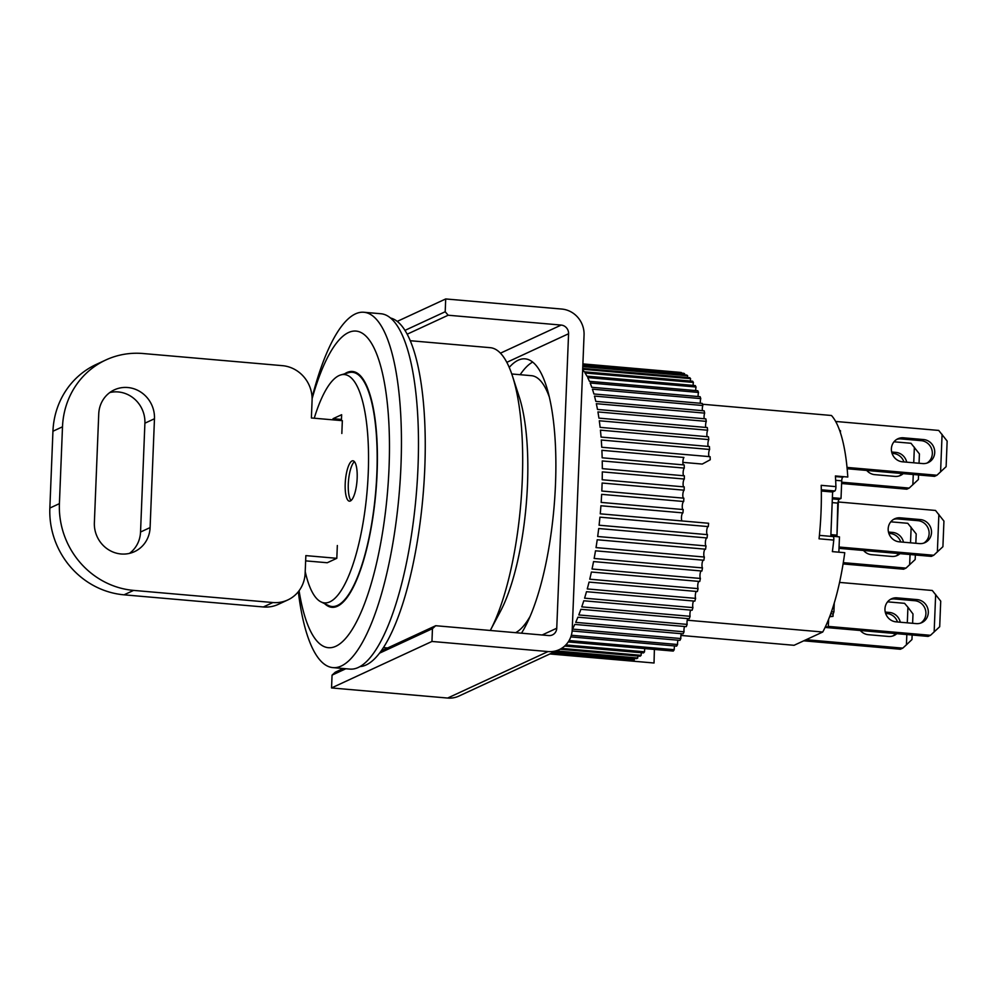 <?xml version="1.0" encoding="UTF-8"?>
<svg xmlns="http://www.w3.org/2000/svg" width="997" height="997" viewBox="0 0 997 997"><rect width="100%" height="100%" fill="white"/><g stroke="black" fill="none" stroke-linecap="round" stroke-linejoin="round"><path stroke-width="1.5" d="M890.296 599.446A12.163 11.503 -114.8 0 1 894.658 598.96L914.785 600.717A12.163 11.503 -114.8 0 1 925.515 610.064A12.163 11.503 -114.8 0 1 920.567 623.125M826.027 625.418L825.94 627.499L928.107 636.398L930.5 635.301L939.697 626.727L940.719 601.116L932.295 590.486L839.561 582.41M917.178 599.608A12.163 11.503 -114.8 0 1 928.07 609.641A12.163 11.503 -114.8 0 1 921.801 622.639A12.163 11.503 -114.8 0 1 916.206 623.611L896.091 621.854A12.163 11.503 -114.8 0 1 885.199 611.822A12.163 11.503 -114.8 0 1 891.468 598.823A12.163 11.503 -114.8 0 1 897.051 597.851L917.178 599.608L914.785 600.717M825.94 627.499L828.333 626.403L930.5 635.301M828.619 619.349L828.333 626.403M934.152 631.973L935.66 594.424M888.838 533.407L890.271 533.52A12.163 11.503 -114.8 0 1 900.727 541.957M898.783 553.547A12.163 11.503 -114.8 0 1 896.054 555.94M843.088 563.941L903.594 569.212L905.986 568.116L915.171 559.541L915.358 554.993M888.464 532.049L892.664 532.423A12.163 11.503 -114.8 0 1 903.494 542.194M900.017 553.647A12.163 11.503 -114.8 0 1 897.288 555.454A12.163 11.503 -114.8 0 1 891.692 556.426L871.565 554.668A12.163 11.503 -114.8 0 1 863.527 550.469M843.288 562.644L905.986 568.116M915.832 543.278L916.206 533.931L907.781 523.3L890.795 521.817M909.638 564.788L910.049 554.531M910.523 542.817L911.146 527.226M907.307 622.838L907.931 607.26L904.566 603.322L887.579 601.839M806.112 639.713L902.771 648.137L906.423 644.81L906.834 634.553M885.249 612.083L889.449 612.445A12.163 11.503 -114.8 0 1 900.279 622.228M896.802 633.681A12.163 11.503 -114.8 0 1 894.072 635.488A12.163 11.503 -114.8 0 1 888.477 636.447L868.362 634.703A12.163 11.503 -114.8 0 1 860.311 630.503M912.616 623.299L912.99 613.953L907.931 607.26M906.423 644.81L911.956 639.563L912.143 635.014M803.732 640.822L900.378 649.246L902.771 648.137M892.838 635.961A12.163 11.503 65.2 0 0 895.568 633.569M897.512 621.978A12.163 11.503 65.2 0 0 887.056 613.554L889.449 612.445M885.635 613.429L887.056 613.554M896.727 439.403A12.163 11.503 -114.8 0 1 901.089 438.904L921.216 440.662A12.163 11.503 -114.8 0 1 931.946 450.021A12.163 11.503 -114.8 0 1 926.998 463.069M847.151 468.74L934.538 476.354L936.931 475.245L946.116 466.671L947.15 441.06L938.725 430.43L836.57 421.532L836.508 423.089M923.608 439.552A12.163 11.503 -114.8 0 1 934.488 449.585A12.163 11.503 -114.8 0 1 928.232 462.596A12.163 11.503 -114.8 0 1 922.636 463.568L902.522 461.81A12.163 11.503 -114.8 0 1 891.63 451.778A12.163 11.503 -114.8 0 1 897.886 438.767A12.163 11.503 -114.8 0 1 903.481 437.808L923.608 439.552L921.216 440.662M847.026 467.419L936.931 475.245M835.86 421.856L836.57 421.532M940.582 471.917L942.09 434.368M682.883 462.371L702.274 464.054L710.238 459.754A145.923 41.687 -85 0 0 710.101 456.688L601.739 447.254A145.923 41.687 -85 0 0 601.291 440.026L709.64 449.46A145.923 41.687 -85 0 0 709.415 446.531L601.066 437.085A145.923 41.687 -85 0 0 600.418 430.156L708.78 439.59A145.923 41.687 -85 0 0 708.481 436.798L600.119 427.364A145.923 41.687 -85 0 0 599.297 420.771L707.658 430.218A145.923 41.687 -85 0 0 707.284 427.563L598.923 418.129A145.923 41.687 -85 0 0 597.926 411.935L706.287 421.37A145.923 41.687 -85 0 0 705.839 418.89L597.49 409.455A145.923 41.687 -85 0 0 596.318 403.685L704.667 413.119A145.923 41.687 -85 0 0 704.156 410.826L595.807 401.392A145.923 41.687 -85 0 0 594.474 396.083L702.835 405.517A145.923 41.687 -85 0 0 702.249 403.424L593.9 393.977A145.923 41.687 -85 0 0 592.417 389.166L700.766 398.601A145.923 41.687 -85 0 0 700.131 396.719L591.769 387.285A145.923 41.687 -85 0 0 590.149 382.985L698.498 392.432A145.923 41.687 -85 0 0 697.8 390.762L589.451 381.328A145.923 41.687 -85 0 0 587.682 377.589L696.043 387.023A145.923 41.687 -85 0 0 695.283 385.59L586.934 376.156A145.923 41.687 -85 0 0 585.052 372.99L693.401 382.424A145.923 41.687 -85 0 0 692.603 381.228L584.242 371.794A145.923 41.687 -85 0 0 582.659 369.713M546.83 390.899A119.976 34.272 95 0 1 548.176 392.531M572.128 630.976L679.917 640.361A145.923 41.687 -85 0 0 680.864 638.541L572.515 629.095A145.923 41.687 -85 0 0 574.783 624.421L683.132 633.855A145.923 41.687 -85 0 0 684.054 631.811L575.705 622.377A145.923 41.687 -85 0 0 577.899 617.193L686.26 626.639A145.923 41.687 -85 0 0 687.145 624.396L578.796 614.95A145.923 41.687 -85 0 0 580.902 609.304L689.263 618.738A145.923 41.687 -85 0 0 690.111 616.308L581.762 606.874A145.923 41.687 -85 0 0 583.781 600.78L692.13 610.226A145.923 41.687 -85 0 0 692.94 607.622L584.591 598.175A145.923 41.687 -85 0 0 586.485 591.695L694.847 601.129A145.923 41.687 -85 0 0 695.607 598.374L587.258 588.94A145.923 41.687 -85 0 0 589.04 582.098L697.389 591.533A145.923 41.687 -85 0 0 698.099 588.629L589.75 579.195A145.923 41.687 -85 0 0 591.395 572.029L699.744 581.475A145.923 41.687 -85 0 0 700.405 578.459L592.044 569.013A145.923 41.687 -85 0 0 593.551 561.585L701.9 571.019A145.923 41.687 -85 0 0 702.499 567.904L594.15 558.457A145.923 41.687 -85 0 0 595.496 550.805L703.857 560.239A145.923 41.687 -85 0 0 704.381 557.036L596.019 547.602A145.923 41.687 -85 0 0 597.215 539.763L705.577 549.197A145.923 41.687 -85 0 0 706.026 545.932L597.677 536.498A145.923 41.687 -85 0 0 598.698 528.522L707.06 537.969A145.923 41.687 -85 0 0 707.446 534.654L599.085 525.22A145.923 41.687 -85 0 0 599.932 517.169L708.294 526.603A145.923 41.687 -85 0 0 708.605 523.263L600.256 513.829A145.923 41.687 -85 0 0 600.917 505.753L682.957 512.894A145.923 41.687 -85 0 0 683.207 509.554L601.166 502.413A145.923 41.687 -85 0 0 601.652 494.35L683.693 501.503A145.923 41.687 -85 0 0 683.855 498.176L601.814 491.035A145.923 41.687 -85 0 0 601.926 488.356A145.923 41.687 -85 0 0 602.113 483.034L684.154 490.188A4.05 1.159 -85 0 0 682.82 494.724A4.05 1.159 -85 0 0 683.493 498.151M654.381 649.433L654.032 663.005L549.883 653.957M550.095 653.858L630.029 660.812A145.923 41.687 95 0 0 631.001 660.724L550.431 653.696M551.802 653.06L633.369 660.164A145.923 41.687 95 0 0 634.354 659.815L552.612 652.686M555.13 651.527L636.747 658.631A145.923 41.687 95 0 0 637.744 658.008L556.413 650.929M560.04 649.234L640.149 656.213A145.923 41.687 95 0 0 641.146 655.341L561.51 648.399M564.651 646.044L643.551 652.923A145.923 41.687 95 0 0 644.548 651.801L565.798 644.934M568.24 641.931L673.262 651.078A145.923 41.687 -85 0 0 674.246 649.708L569.1 640.548M570.795 636.896L676.614 646.118A145.923 41.687 -85 0 0 677.586 644.511L571.318 635.251M582.896 363.992L681.412 372.566A145.923 41.687 -85 0 0 680.465 372.404L582.896 363.905M582.859 364.852L684.59 373.713A145.923 41.687 -85 0 0 683.668 373.289L582.871 364.503M582.784 366.609L687.656 375.744A145.923 41.687 -85 0 0 686.771 375.059L582.809 366.011M582.684 369.251L690.597 378.661A145.923 41.687 -85 0 0 689.75 377.713L582.722 368.392M687.656 375.744A4.05 1.159 -85 0 0 687.519 377.227A4.05 1.159 -85 0 0 687.506 377.527M690.597 378.661A4.05 1.159 -85 0 0 690.41 380.443A4.05 1.159 -85 0 0 690.398 381.041M693.401 382.424A4.05 1.159 -85 0 0 693.152 384.506A4.05 1.159 -85 0 0 693.152 385.403M696.043 387.023A4.05 1.159 -85 0 0 695.732 389.403A4.05 1.159 -85 0 0 695.744 390.587M698.498 392.432A4.05 1.159 -85 0 0 698.124 395.074A4.05 1.159 -85 0 0 698.162 396.544M700.766 398.601A4.05 1.159 -85 0 0 700.33 401.517A4.05 1.159 -85 0 0 700.38 403.262M702.835 405.517A4.05 1.159 -85 0 0 702.312 408.683A4.05 1.159 -85 0 0 702.399 410.677M704.667 413.119A4.05 1.159 -85 0 0 704.069 416.522A4.05 1.159 -85 0 0 704.206 418.752M706.287 421.37A4.05 1.159 -85 0 0 705.602 424.984A4.05 1.159 -85 0 0 705.776 427.439M707.658 430.218A4.05 1.159 -85 0 0 706.885 434.031A4.05 1.159 -85 0 0 707.122 436.674M708.78 439.59A4.05 1.159 -85 0 0 707.92 443.59A4.05 1.159 -85 0 0 708.206 446.419M709.64 449.46A4.05 1.159 -85 0 0 708.693 453.61A4.05 1.159 -85 0 0 709.054 456.601M684.154 490.188A145.923 41.687 -85 0 0 684.229 486.897L602.2 479.756A145.923 41.687 -85 0 0 602.3 471.88L684.341 479.034A145.923 41.687 -85 0 0 684.353 475.806L602.313 468.652A145.923 41.687 -85 0 0 602.238 460.95L684.278 468.092A145.923 41.687 -85 0 0 684.204 464.951L602.163 457.797A145.923 41.687 -85 0 0 601.889 450.308L683.93 457.461A4.05 1.159 -85 0 0 682.883 461.736A4.05 1.159 -85 0 0 683.319 464.864M684.278 468.092A4.05 1.159 -85 0 0 683.132 472.478A4.05 1.159 -85 0 0 683.643 475.743M684.341 479.034A4.05 1.159 -85 0 0 683.107 483.508A4.05 1.159 -85 0 0 683.693 486.86M683.693 501.503A4.05 1.159 -85 0 0 682.26 506.077A4.05 1.159 -85 0 0 683.02 509.542M682.957 512.894A4.05 1.159 -85 0 0 681.449 517.493A4.05 1.159 -85 0 0 682.284 520.97L708.605 523.263M708.182 526.59A4.05 1.159 -85 0 0 706.686 531.189A4.05 1.159 -85 0 0 707.446 534.654M706.761 537.944A4.05 1.159 -85 0 0 705.365 542.518A4.05 1.159 -85 0 0 706.026 545.932M705.091 549.16A4.05 1.159 -85 0 0 703.795 553.684A4.05 1.159 -85 0 0 704.381 557.036M703.197 560.189A4.05 1.159 -85 0 0 701.988 564.638A4.05 1.159 -85 0 0 702.499 567.904M701.09 570.957A4.05 1.159 -85 0 0 699.969 575.319A4.05 1.159 -85 0 0 700.405 578.459M698.76 581.388A4.05 1.159 -85 0 0 697.738 585.638A4.05 1.159 -85 0 0 698.099 588.629M696.242 591.433A4.05 1.159 -85 0 0 695.308 595.533A4.05 1.159 -85 0 0 695.607 598.374M693.538 601.017A4.05 1.159 -85 0 0 692.703 604.967A4.05 1.159 -85 0 0 692.94 607.622M690.684 610.089A4.05 1.159 -85 0 0 689.936 613.853A4.05 1.159 -85 0 0 690.111 616.308M687.681 618.601A4.05 1.159 -85 0 0 687.02 622.153A4.05 1.159 -85 0 0 687.145 624.396M684.54 626.49A4.05 1.159 -85 0 0 683.967 629.817A4.05 1.159 -85 0 0 684.054 631.811M681.312 633.693A4.05 1.159 -85 0 0 680.814 636.796A4.05 1.159 -85 0 0 680.864 638.541M677.985 640.199A4.05 1.159 -85 0 0 677.561 643.04A4.05 1.159 -85 0 0 677.586 644.511M674.595 645.944A4.05 1.159 -85 0 0 674.246 648.511A4.05 1.159 -85 0 0 674.246 649.708M644.847 648.598A4.05 1.159 -85 0 0 644.561 650.891A4.05 1.159 -85 0 0 644.548 651.801M641.383 652.736A4.05 1.159 -85 0 0 641.158 654.73A4.05 1.159 -85 0 0 641.146 655.341M637.918 656.014A4.05 1.159 -85 0 0 637.744 657.721A4.05 1.159 -85 0 0 637.744 658.008M528.323 620.433A119.976 34.272 95 0 1 526.715 621.804M532.635 362.085A145.923 41.687 -85 0 0 520.172 374.698A145.923 41.687 -85 0 1 532.635 362.085M684.59 373.713A4.05 1.159 -85 0 0 684.49 374.86M634.478 658.431A4.05 1.159 -85 0 0 634.354 659.815M631.076 659.964A4.05 1.159 -85 0 0 631.001 660.724M627.724 660.612A4.05 1.159 -85 0 0 627.724 660.712L654.032 663.005A4.05 1.159 -85 0 0 654.032 663.03M512.446 376.031L519.213 396.856A129.71 37.051 -85 0 1 500.544 611.149L490.287 630.478A154.024 44.005 -85 0 0 522.278 480.105A154.024 44.005 -85 0 0 512.446 376.031A154.024 44.005 -85 0 0 490.225 347.679L410.216 340.712M312.086 397.554A178.351 50.947 95 0 1 355.455 313.881A178.351 50.947 95 0 1 363.855 312.26A178.351 50.947 95 0 1 400.968 465.587A178.351 50.947 95 0 1 341.31 665.996A178.351 50.947 95 0 1 332.898 667.616A178.351 50.947 95 0 1 298.327 591.72M332.898 667.616L349.935 669.099A178.351 50.947 -85 0 0 418.005 467.07A178.351 50.947 -85 0 0 380.879 313.743L363.855 312.26M312.111 398.65A158.897 45.388 95 0 1 348.489 332.549A158.897 45.388 95 0 1 389.042 467.705A158.897 45.388 95 0 1 335.889 646.243A158.897 45.388 95 0 1 299.088 590.735M344.65 373.825A118.356 33.811 95 0 1 352.464 371.482A118.356 33.811 95 0 1 377.09 473.239A118.356 33.811 95 0 1 331.914 607.31A118.356 33.811 95 0 1 324.636 603.659M702.486 404.246L831.448 415.487A119.976 34.272 -85 0 1 847.799 477.027L835.411 475.955A119.976 34.272 95 0 1 835.91 486.623A3.24 0.922 95 0 1 835.91 487.334A3.24 0.922 95 0 1 834.825 490.973L832.607 492.007L830.825 536.361M832.994 536.585A3.24 0.922 95 0 1 833.143 536.56A3.24 0.922 95 0 1 833.816 539.352A3.24 0.922 95 0 1 833.766 540.087A119.976 34.272 95 0 1 832.37 551.628L844.758 552.699A119.976 34.272 -85 0 1 822.749 632.011L794.061 645.296L680.926 635.438M515.599 632.684A129.71 37.051 -85 0 0 530.155 616.296M515.698 387.833A129.71 37.051 95 0 1 527.488 484.505A129.71 37.051 95 0 1 495.534 619.436M687.232 620.209L822.749 632.011M833.766 540.087L819.06 538.804A119.976 34.272 -85 0 0 821.204 485.34L835.91 486.623M843.911 476.691L842.801 477.202A3.24 0.922 -85 0 0 841.717 480.853L841.019 498.45L838.863 499.447L837.779 503.099L836.957 536.648M830.825 536.112L839.474 536.872L838.851 552.188M549.272 396.918A129.71 37.051 -85 0 0 531.451 375.682L511.76 373.975M821.329 491.023L832.607 492.007M839.686 430.642L840.471 430.704L840.396 432.71M838.352 501.179L836.932 536.56M834.252 603.048L833.903 611.959L831.461 611.734M833.903 611.959L833.118 613.965L830.738 613.753M829.878 616.096L833.018 616.37L833.118 613.965M829.641 616.732L833.018 616.37M830.887 534.616L836.495 535.102M832.171 502.613L837.779 503.099M838.863 499.447L832.321 498.886M832.37 497.702L841.019 498.45M360.091 666.569A175.111 50.024 -85 0 0 424.784 468.191A175.111 50.024 -85 0 0 390.45 317.993M892.053 453.373L893.486 453.498A12.163 11.503 -114.8 0 1 903.943 461.935M901.998 473.525A12.163 11.503 -114.8 0 1 899.269 475.918M841.618 483.508L906.809 489.191L909.189 488.081L918.387 479.507L918.573 474.958M891.679 452.027L895.867 452.389A12.163 11.503 -114.8 0 1 906.709 462.172M903.232 473.625A12.163 11.503 -114.8 0 1 900.503 475.432A12.163 11.503 -114.8 0 1 894.907 476.404L874.78 474.647A12.163 11.503 -114.8 0 1 866.742 470.447M841.667 482.199L909.189 488.081M919.047 463.244L919.421 453.909L910.996 443.266L893.997 441.796M912.853 484.766L913.264 474.497M913.738 462.782L914.361 447.204M893.511 519.425A12.163 11.503 -114.8 0 1 897.873 518.938L918 520.683A12.163 11.503 -114.8 0 1 928.73 530.043A12.163 11.503 -114.8 0 1 923.783 543.103M839.013 548.338L931.323 556.376L933.715 555.267L942.913 546.705L943.935 521.095L935.51 510.452L838.315 501.99M920.393 519.574A12.163 11.503 -114.8 0 1 931.273 529.619A12.163 11.503 -114.8 0 1 925.017 542.617A12.163 11.503 -114.8 0 1 919.421 543.589L899.306 541.832A12.163 11.503 -114.8 0 1 888.414 531.8A12.163 11.503 -114.8 0 1 894.67 518.801A12.163 11.503 -114.8 0 1 900.266 517.829L920.393 519.574L918 520.683M839.063 547.029L933.715 555.267M937.367 551.952L938.875 514.39M509.23 367.407A145.923 41.687 95 0 1 518.241 360.191A145.923 41.687 95 0 1 525.12 358.858A145.923 41.687 95 0 1 555.84 471.407A145.923 41.687 95 0 1 521.481 633.195M397.217 321.395L445.709 298.95L561.797 309.058A24.314 23.006 -114.8 0 1 584.055 335.092L572.228 629.581A24.314 23.006 65.2 0 1 559.23 649.633L458.819 696.118A24.314 23.006 65.2 0 1 447.641 698.05L331.54 687.942L332.063 675.131L335.279 672.202L343.255 668.513M559.23 649.633A24.314 23.006 65.2 0 1 548.038 651.564L431.95 641.457L432.461 628.646L435.689 625.717L548.686 635.563A8.101 7.664 -114.8 0 0 556.75 628.235L568.577 333.746L506.812 362.335M445.709 298.95L445.198 311.749L448.164 315.226L561.161 325.072A8.101 7.664 -114.8 0 1 568.577 333.746M404.944 330.393L445.198 311.749M431.95 641.457L331.54 687.942M381.24 650.929L435.689 625.717M448.164 315.226L407.15 334.207M432.461 628.646L379.62 653.122M345.872 668.738L332.063 675.131M98.74 413.905A29.187 27.604 -114.8 0 1 114.343 389.852A29.187 27.604 -114.8 0 1 127.766 387.521A29.187 27.604 -114.8 0 1 154.473 418.752L150.098 527.587A29.187 27.604 -114.8 0 1 134.495 551.653A29.187 27.604 -114.8 0 1 94.366 522.74L98.74 413.905M129.485 553.372A29.187 27.604 65.2 0 0 140.54 532.024L144.901 423.189A29.187 27.604 65.2 0 0 118.194 391.946A29.187 27.604 65.2 0 0 109.782 392.544M341.834 433.471L342.345 420.672L311.388 417.967L312.086 400.37A32.427 30.67 65.2 0 0 282.425 365.662L143.107 353.524A81.069 76.669 65.2 0 0 105.832 359.979A81.069 76.669 65.2 0 0 62.499 426.803L59.409 503.635A81.069 76.669 65.2 0 0 133.598 590.398L272.904 602.537A32.427 30.67 65.2 0 0 287.809 599.945A32.427 30.67 65.2 0 0 305.144 573.225L305.855 555.616L336.812 558.308L337.335 545.509M105.832 359.979L96.273 364.416A81.069 76.669 65.2 0 0 52.941 431.24L49.85 508.059A81.069 76.669 65.2 0 0 124.027 594.823L263.345 606.961A32.427 30.67 65.2 0 0 278.25 604.381L287.809 599.945M305.643 560.862L327.253 562.744L336.812 558.308M340.8 374.922L348.701 372.666A117.546 33.586 95 0 1 352.39 372.292A117.546 33.586 95 0 1 376.617 438.555A117.546 33.586 95 0 1 363.407 560.102A117.546 33.586 95 0 1 331.989 606.5A117.546 33.586 95 0 1 328.412 605.491L321.022 601.901A114.593 32.739 -85 0 0 355.131 557.647A114.593 32.739 -85 0 0 367.631 433.645A114.593 32.739 -85 0 0 340.8 374.922A114.593 32.739 -85 0 0 314.242 418.217M305.219 571.58A114.593 32.739 -85 0 0 321.022 601.901M347.529 468.789A20.264 5.795 95 0 1 352.938 460.788A20.264 5.795 95 0 1 357.113 472.217A20.264 5.795 95 0 1 354.845 493.166A20.264 5.795 95 0 1 349.424 501.167A20.264 5.795 95 0 1 345.249 489.739A20.264 5.795 95 0 1 347.529 468.789M354.421 461.661A20.264 5.795 -85 0 0 350.62 469.051A20.264 5.795 -85 0 0 351.031 500.556M341.46 419.425L333.035 418.69L341.647 414.715L341.41 420.584M332.986 419.849L333.035 418.69M335.864 558.756L327.253 562.744M897.051 597.851L894.658 598.96M890.271 533.52L892.664 532.423M903.481 437.808L901.089 438.904M821.304 489.801L834.825 490.973M842.801 477.202L835.449 476.566M841.717 480.853L835.66 480.317M893.486 453.498L895.867 452.389M900.266 517.829L897.873 518.938M548.038 651.564L447.641 698.05M542.144 634.989L556.75 628.235M500.444 353.175L561.161 325.072M272.904 602.537L263.345 606.961M133.598 590.398L124.027 594.823M59.409 503.635L49.85 508.059M62.499 426.803L52.941 431.24M154.473 418.752L144.901 423.189M140.54 532.024L150.098 527.587M383.484 647.601L387.634 647.963M819.409 535.364L833.143 536.56M331.989 606.5L335.927 606.849M352.39 372.292L356.328 372.641"/></g></svg>
